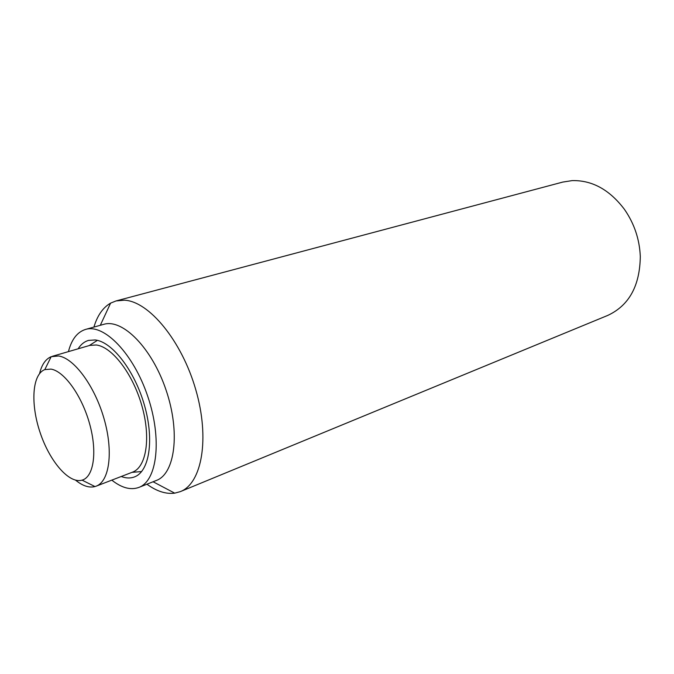 <?xml version="1.0" encoding="UTF-8"?>
<svg xmlns="http://www.w3.org/2000/svg" width="674" height="674" viewBox="0 0 674 674"><rect width="100%" height="100%" fill="white"/><g stroke="black" fill="none" stroke-linecap="round" stroke-linejoin="round"><path stroke-width="1.01" d="M50.997 369.108L44.804 369.605C32.091 374.373 30.397 404.063 40.17 432.725C49.75 461.446 69.085 484.042 82.093 480.149C93.72 476.99 97.503 452.001 89.608 423.811C81.84 395.621 64.224 371.155 50.997 369.108M75.589 480.183C82.649 485.929 89.111 488.052 94.975 486.561L96.121 486.181C109.466 481.413 113.561 451.69 104.074 418.824C94.731 385.949 74.014 358.046 58.528 355.973L51.165 356.706C45.588 359.065 41.729 364.676 39.589 373.531M96.121 486.181L132.542 472.137C146.351 467.175 151.06 437.915 141.902 405.866C132.888 373.792 112.103 346.773 96.197 344.978L89.785 345.408L52.311 356.31M121.227 476.501C126.03 478.304 130.453 478.447 134.488 476.914C149.333 471.547 154.413 439.987 144.489 405.394C134.716 370.784 112.263 341.76 95.186 339.957L88.446 340.421C84.301 341.659 80.855 344.448 78.133 348.803M111.808 480.132C121.674 487.934 130.697 490.36 138.869 487.42C157.227 480.832 162.291 439.094 147.775 396.438C133.486 353.707 104.167 323.554 85.564 329.418C77.274 332.021 71.562 339.426 68.436 351.617M138.869 487.42L156.376 480.452C175.013 473.746 180.463 432.363 166.124 390.246C152.021 348.054 122.609 318.414 103.712 324.346L85.564 329.418M146.94 484.21C156.68 491.295 165.939 494.286 174.718 493.157L180.354 491.616C201.897 483.426 210.018 438.58 195.78 389.724C181.761 340.833 149.005 301.32 124.42 300.191L116.029 300.941L110.603 303.123C102.928 307.546 97.368 315.533 93.913 327.092M180.354 491.616L607.771 315.407C629.053 305.499 639.896 285.852 640.3 256.449C639.55 239.194 634.242 223.473 624.385 209.285C609.532 189.706 592.126 180.143 572.175 180.607L562.79 182.073L116.029 300.941M82.093 480.149L94.975 486.561M44.804 369.605L51.165 356.706M131.969 472.356L141.65 471.556M89.195 345.585L97.376 340.362M153.082 481.758L174.718 493.157M100.3 325.306L110.603 303.123"/></g></svg>

